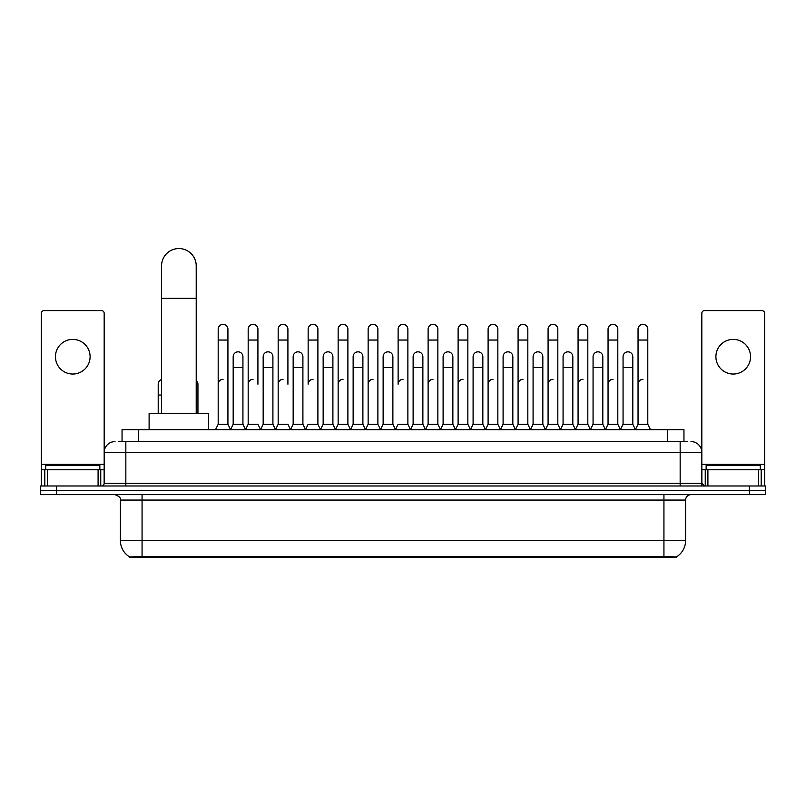 <?xml version="1.0" encoding="UTF-8"?>
<svg xmlns="http://www.w3.org/2000/svg" width="806" height="806" viewBox="0 0 806 806"><rect width="100%" height="100%" fill="white"/><g stroke="black" fill="none" stroke-linecap="round" stroke-linejoin="round"><path stroke-width="1.21" d="M118.794 441.597L125.837 441.597L118.794 441.597L122.049 441.597L122.049 429.689L683.951 429.689L683.951 441.597M676.375 557.45L129.625 557.45L129.625 556.916M120.416 540.665L142.068 540.665L142.068 500.063L120.416 500.063L120.416 540.665A18.951 18.951 0 0 0 129.685 556.946L144.234 556.402L661.766 556.402L676.315 556.946A18.951 18.951 0 0 0 685.584 540.665L685.584 500.063A5.41 5.41 0 0 1 690.994 494.652M765.7 494.652L765.7 490.32L40.3 490.32L40.3 494.652L56.541 494.652L56.541 490.32L40.3 490.32L40.3 485.988L56.541 485.988L56.541 490.32L765.7 490.32L765.7 494.652L56.541 494.652M115.006 441.597A10.831 10.831 0 0 0 104.176 452.428L104.176 483.278A2.71 2.71 0 0 1 101.475 485.988M690.994 441.597A10.831 10.831 0 0 1 701.825 452.428L125.837 452.428L125.837 441.597L687.206 441.597M758.527 485.988L758.527 469.747L764.622 469.747L764.622 485.988L764.622 313.302A2.71 2.71 0 0 0 761.912 310.592L704.525 310.592A2.71 2.71 0 0 0 701.825 313.302L701.825 483.278L704.525 485.988M765.7 485.988L765.7 490.32L765.7 485.988L56.541 485.988M99.843 469.747L99.843 465.415L45.71 465.415L45.71 469.747M72.782 339.397A17.319 17.319 0 0 0 55.453 356.715A17.319 17.319 0 0 0 72.782 374.034A17.319 17.319 0 0 0 90.101 356.715A17.319 17.319 0 0 0 72.782 339.397M98.09 485.988L98.09 469.747L47.473 469.747L47.473 485.988M125.837 485.988L125.837 452.428L104.176 452.428L104.176 313.302A2.71 2.71 0 0 0 101.475 310.592L44.088 310.592A2.71 2.71 0 0 0 41.378 313.302L41.378 469.747L47.473 469.747M98.09 469.747L104.176 469.747M41.378 485.988L41.378 469.747M760.29 469.747L760.29 465.415L706.157 465.415L706.157 469.747M161.563 413.448L161.563 265.879A17.319 17.319 0 0 1 178.882 248.55A17.319 17.319 0 0 1 196.211 265.879A17.319 17.319 0 0 0 178.882 248.55M196.211 413.448L196.211 265.879M208.653 429.689L208.653 413.448L149.11 413.448L149.11 429.689M215.474 429.689L218.184 424.278L227.927 424.278L230.637 429.689M227.927 424.278L227.927 329.211A4.876 4.876 0 0 0 223.061 324.344A4.876 4.876 0 0 1 223.363 324.355M218.184 424.278L218.184 340.041L227.927 340.041M218.184 340.041L218.184 329.211A4.876 4.876 0 0 1 223.061 324.344M245.467 429.689L248.177 424.278L257.92 424.278L260.63 429.689M257.92 384.22L257.92 329.211A4.876 4.876 0 0 0 253.044 324.344A4.876 4.876 0 0 1 253.356 324.355M248.177 424.278L248.177 340.041L257.92 340.041M248.177 340.041L248.177 329.211A4.876 4.876 0 0 1 253.044 324.344M275.461 429.689L278.171 424.278L287.913 424.278L290.613 429.689M287.913 384.22L287.913 329.211A4.876 4.876 0 0 0 283.037 324.344A4.876 4.876 0 0 1 283.339 324.355M278.171 424.278L278.171 340.041L287.913 340.041M278.171 340.041L278.171 329.211A4.876 4.876 0 0 1 283.037 324.344M305.454 429.689L308.154 424.278L317.896 424.278L320.607 429.689M317.896 424.278L317.896 329.211A4.876 4.876 0 0 0 313.03 324.344A4.876 4.876 0 0 1 313.333 324.355M313.03 379.344A4.876 4.876 0 0 0 308.154 384.22L308.154 340.041L317.896 340.041M308.154 340.041L308.154 329.211A4.876 4.876 0 0 1 313.03 324.344M335.437 429.689L338.147 424.278L347.89 424.278L350.6 429.689M347.89 424.278L347.89 329.211A4.876 4.876 0 0 0 343.024 324.344A4.876 4.876 0 0 1 343.326 324.355M338.147 424.278L338.147 340.041L347.89 340.041M338.147 340.041L338.147 329.211A4.876 4.876 0 0 1 343.024 324.344M365.43 429.689L368.14 424.278L377.883 424.278L380.593 429.689M377.883 424.278L377.883 329.211A4.876 4.876 0 0 0 373.007 324.344A4.876 4.876 0 0 1 373.319 324.355M368.14 424.278L368.14 340.041L377.883 340.041M368.14 340.041L368.14 329.211A4.876 4.876 0 0 1 373.007 324.344M395.424 429.689L398.124 424.278L407.876 424.278L410.576 429.689M407.876 424.278L407.876 329.211A4.876 4.876 0 0 0 403 324.344A4.876 4.876 0 0 1 403.302 324.355M403 379.344A4.876 4.876 0 0 0 398.124 384.22L398.124 340.041L407.876 340.041M398.124 340.041L398.124 329.211A4.876 4.876 0 0 1 403 324.344M425.407 429.689L428.117 424.278L437.86 424.278L440.57 429.689M455.481 429.527L452.861 424.278L443.109 424.278L440.489 429.527L437.86 424.278L437.86 329.211A4.876 4.876 0 0 0 432.993 324.344A4.876 4.876 0 0 1 433.296 324.355M410.496 429.527L413.125 424.278L422.868 424.278L425.497 429.527L428.117 424.278L428.117 340.041L437.86 340.041M428.117 340.041L428.117 329.211A4.876 4.876 0 0 1 432.993 324.344M455.4 429.689L458.11 424.278L467.853 424.278L470.563 429.689M500.546 429.689L497.846 424.278L488.104 424.278L485.474 429.527L482.844 424.278L473.102 424.278L470.482 429.527L467.853 424.278L467.853 329.211A4.876 4.876 0 0 0 462.976 324.344A4.876 4.876 0 0 1 463.289 324.355M458.11 424.278L458.11 340.041L467.853 340.041M458.11 340.041L458.11 329.211A4.876 4.876 0 0 1 462.976 324.344M530.539 429.689L527.829 424.278L518.087 424.278L515.467 429.527L512.838 424.278L503.095 424.278L500.466 429.527L497.846 424.278L497.846 340.041L488.104 340.041L488.104 424.278L485.393 429.689M488.104 340.041L488.104 329.211A4.876 4.876 0 0 1 493.282 324.355A4.876 4.876 0 0 1 497.846 329.211L497.846 340.041M560.533 429.689L557.823 424.278L548.08 424.278L545.45 429.527L542.831 424.278L533.088 424.278L530.459 429.527L527.829 424.278L527.829 340.041L518.087 340.041L518.087 424.278L515.387 429.689M518.087 340.041L518.087 329.211A4.876 4.876 0 0 1 523.265 324.355A4.876 4.876 0 0 1 527.829 329.211L527.829 340.041M590.526 429.689L587.816 424.278L578.073 424.278L575.444 429.527L572.824 424.278L563.072 424.278L560.452 429.527L557.823 424.278L557.823 340.041L548.08 340.041L548.08 424.278L545.37 429.689M548.08 340.041L548.08 329.211A4.876 4.876 0 0 1 553.259 324.355A4.876 4.876 0 0 1 557.823 329.211L557.823 340.041M620.509 429.689L617.809 424.278L608.056 424.278L605.437 429.527L602.807 424.278L593.065 424.278L590.435 429.527L587.816 424.278L587.816 340.041L578.073 340.041L578.073 424.278L575.363 429.689M578.073 340.041L578.073 329.211A4.876 4.876 0 0 1 583.252 324.355A4.876 4.876 0 0 1 587.816 329.211L587.816 340.041M635.34 429.689L638.05 424.278L638.05 340.041L647.792 340.041L647.792 424.278L650.502 429.689L647.792 424.278L638.05 424.278L635.43 429.527L632.801 424.278L623.058 424.278L620.429 429.527L617.809 424.278L617.809 340.041L608.056 340.041L608.056 424.278L605.356 429.689M608.056 340.041L608.056 329.211A4.876 4.876 0 0 1 613.235 324.355A4.876 4.876 0 0 1 617.809 329.211L617.809 340.041M638.05 340.041L638.05 329.211A4.876 4.876 0 0 1 643.228 324.355A4.876 4.876 0 0 1 647.792 329.211L647.792 340.041M230.556 429.527L233.176 424.278L242.928 424.278L245.548 429.527M242.928 424.278L242.928 356.715A4.876 4.876 0 0 0 238.354 351.849A4.876 4.876 0 0 1 242.928 356.715M233.176 424.278L233.176 367.546L242.928 367.546M233.176 367.546L233.176 356.715A4.876 4.876 0 0 1 238.354 351.849M260.55 429.527L263.169 424.278L272.912 424.278L275.541 429.527M272.912 424.278L272.912 356.715A4.876 4.876 0 0 0 268.348 351.849A4.876 4.876 0 0 1 272.912 356.715M263.169 424.278L263.169 367.546L272.912 367.546M263.169 367.546L263.169 356.715A4.876 4.876 0 0 1 268.348 351.849M290.533 429.527L293.162 424.278L302.905 424.278L305.534 429.527M302.905 424.278L302.905 356.715A4.876 4.876 0 0 0 298.341 351.849A4.876 4.876 0 0 1 302.905 356.715M293.162 424.278L293.162 367.546L302.905 367.546M293.162 367.546L293.162 356.715A4.876 4.876 0 0 1 298.341 351.849M320.526 429.527L323.156 424.278L332.898 424.278L335.518 429.527M332.898 424.278L332.898 356.715A4.876 4.876 0 0 0 328.334 351.849A4.876 4.876 0 0 1 332.898 356.715M323.156 424.278L323.156 367.546L332.898 367.546M323.156 367.546L323.156 356.715A4.876 4.876 0 0 1 328.334 351.849M350.519 429.527L353.139 424.278L362.891 424.278L365.511 429.527M362.891 424.278L362.891 356.715A4.876 4.876 0 0 0 358.317 351.849A4.876 4.876 0 0 1 362.891 356.715M353.139 424.278L353.139 367.546L362.891 367.546M353.139 367.546L353.139 356.715A4.876 4.876 0 0 1 358.317 351.849M380.503 429.527L383.132 424.278L392.875 424.278L395.504 429.527M392.875 424.278L392.875 356.715A4.876 4.876 0 0 0 388.311 351.849A4.876 4.876 0 0 1 392.875 356.715M383.132 424.278L383.132 367.546L392.875 367.546M383.132 367.546L383.132 356.715A4.876 4.876 0 0 1 388.311 351.849M422.868 424.278L422.868 356.715A4.876 4.876 0 0 0 418.304 351.849A4.876 4.876 0 0 1 422.868 356.715M413.125 424.278L413.125 367.546L422.868 367.546M413.125 367.546L413.125 356.715A4.876 4.876 0 0 1 418.304 351.849M452.861 424.278L452.861 356.715A4.876 4.876 0 0 0 448.287 351.849A4.876 4.876 0 0 1 452.861 356.715M443.109 424.278L443.109 367.546L452.861 367.546M443.109 367.546L443.109 356.715A4.876 4.876 0 0 1 448.287 351.849M482.844 424.278L482.844 356.715A4.876 4.876 0 0 0 478.28 351.849A4.876 4.876 0 0 1 482.844 356.715M473.102 424.278L473.102 367.546L482.844 367.546M473.102 367.546L473.102 356.715A4.876 4.876 0 0 1 478.28 351.849M512.838 424.278L512.838 356.715A4.876 4.876 0 0 0 508.274 351.849A4.876 4.876 0 0 1 512.838 356.715M503.095 424.278L503.095 367.546L512.838 367.546M503.095 367.546L503.095 356.715A4.876 4.876 0 0 1 508.274 351.849M542.831 424.278L542.831 356.715A4.876 4.876 0 0 0 538.267 351.849A4.876 4.876 0 0 1 542.831 356.715M533.088 424.278L533.088 367.546L542.831 367.546M533.088 367.546L533.088 356.715A4.876 4.876 0 0 1 538.267 351.849M572.824 424.278L572.824 356.715A4.876 4.876 0 0 0 568.25 351.849A4.876 4.876 0 0 1 572.824 356.715M563.072 424.278L563.072 367.546L572.824 367.546M563.072 367.546L563.072 356.715A4.876 4.876 0 0 1 568.25 351.849M602.807 424.278L602.807 356.715A4.876 4.876 0 0 0 598.243 351.849A4.876 4.876 0 0 1 602.807 356.715M593.065 424.278L593.065 367.546L602.807 367.546M593.065 367.546L593.065 356.715A4.876 4.876 0 0 1 598.243 351.849M632.801 424.278L632.801 356.715A4.876 4.876 0 0 0 628.237 351.849A4.876 4.876 0 0 1 632.801 356.715M623.058 424.278L623.058 367.546L632.801 367.546M623.058 367.546L623.058 356.715A4.876 4.876 0 0 1 628.237 351.849M158.208 413.448L158.208 395.041L161.563 395.041M158.208 395.041L158.208 384.22A4.876 4.876 0 0 1 161.563 379.586M733.218 339.397A17.319 17.319 0 0 0 715.899 356.715A17.319 17.319 0 0 0 733.218 374.034A17.319 17.319 0 0 0 750.547 356.715A17.319 17.319 0 0 0 733.218 339.397M758.527 469.747L707.91 469.747L707.91 485.988M701.825 469.747L707.91 469.747M701.825 485.988L701.825 483.278L680.163 483.278L680.163 441.597M197.944 413.448L197.944 384.22A4.876 4.876 0 0 0 196.211 380.492A4.876 4.876 0 0 1 197.944 384.22M218.184 384.22A4.876 4.876 0 0 1 223.061 379.344M248.177 384.22A4.876 4.876 0 0 1 253.044 379.344M278.171 384.22A4.876 4.876 0 0 1 283.037 379.344M338.147 384.22A4.876 4.876 0 0 1 343.024 379.344M368.14 384.22A4.876 4.876 0 0 1 373.007 379.344M428.117 384.22A4.876 4.876 0 0 1 432.993 379.344M458.11 384.22A4.876 4.876 0 0 1 462.976 379.344M488.104 384.22A4.876 4.876 0 0 1 492.97 379.344M518.087 384.22A4.876 4.876 0 0 1 522.963 379.344M548.08 424.278L548.08 384.22A4.876 4.876 0 0 1 552.956 379.344M578.073 384.22A4.876 4.876 0 0 1 582.94 379.344M617.809 424.278L617.809 384.22M608.056 384.22A4.876 4.876 0 0 1 612.933 379.344M638.05 384.22A4.876 4.876 0 0 1 642.926 379.344M661.766 557.45L661.766 556.402M144.234 557.45L144.234 556.402M138.289 441.597L138.289 429.689M667.711 441.597L667.711 429.689M663.932 494.652L663.932 500.063L142.068 500.063L142.068 494.652M685.584 500.063L663.932 500.063L663.932 540.665L685.584 540.665M663.932 556.503L663.932 540.665L142.068 540.665L142.068 556.503M749.459 494.652L749.459 485.988M104.176 483.278L680.163 483.278L680.163 485.988M104.176 464.337L41.378 464.337M104.135 483.751L104.135 469.747M100.75 469.747L100.75 485.988M41.428 469.747L41.428 485.988M44.804 485.988L44.804 469.747M161.563 298.361L196.211 298.361M764.622 464.337L701.825 464.337M764.572 485.988L764.572 469.747M761.196 469.747L761.196 485.988M701.865 469.747L701.865 483.751M705.25 485.988L705.25 469.747M196.211 395.041L197.944 395.041M120.416 500.063C121.182 498.138 119.369 496.335 115.006 494.652"/></g></svg>
